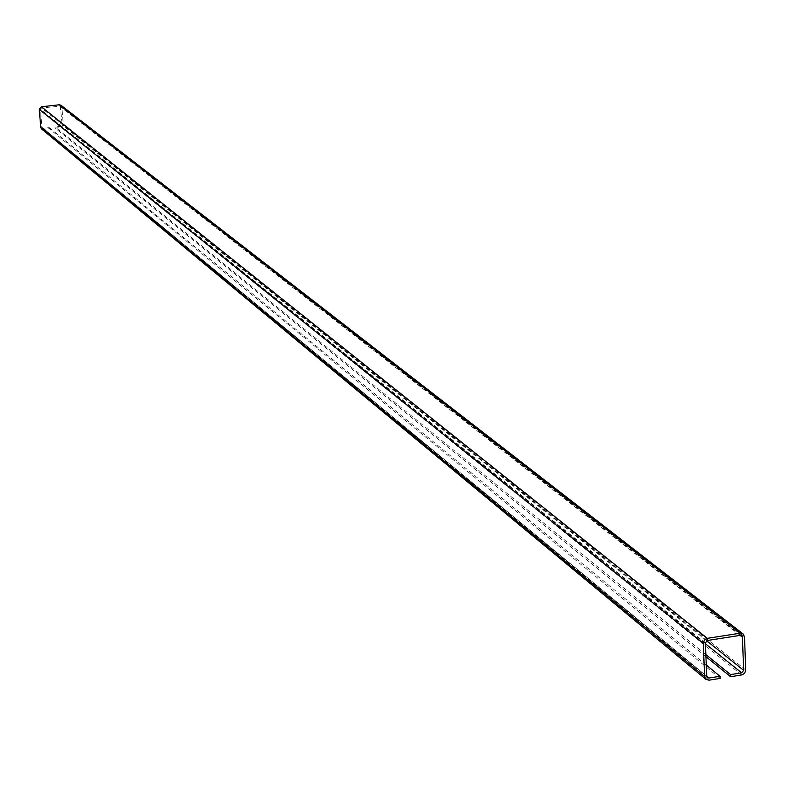 <?xml version="1.0" encoding="UTF-8"?>
<svg xmlns="http://www.w3.org/2000/svg" width="785" height="785" viewBox="0 0 785 785"><rect width="100%" height="100%" fill="white"/><g stroke="black" fill="none" stroke-linecap="round" stroke-linejoin="round"><path stroke-width="0.59" stroke-dasharray="3.92 2.94" d="M41.576 128.946L43.273 129.446L49.347 128.76L49.249 127.602L43.175 128.289L41.919 127.258L40.418 109.252L41.477 107.957L60.249 106.171L62.162 124.962L61.102 126.248L55.038 126.944L55.127 128.102L61.191 127.415L63.31 124.835L61.838 106.848L60.965 105.239M720.1 678.417L49.347 128.76M706.274 665.032L49.249 127.602M705.852 654.562L55.038 126.944M705.931 656.662L55.127 128.102M709.002 680.183L43.273 129.446M41.919 127.258L706.716 676.238L43.175 128.289M705.391 642.974L40.418 109.252M707.422 640.491L41.477 107.957M740.216 635.359L59.425 105.946M740.098 635.379L60.681 106.976M706.657 640.756L62.162 124.962M705.421 643.759L61.102 126.248M741.697 674.972L61.191 127.415M745.75 670.027L63.31 124.835M744.514 636.841L61.838 106.848M707.393 677.651L42.331 128.033M741.688 635.722L60.249 106.171"/><path stroke-width="1.18" d="M720.012 676.278L708.914 678.044L707.393 677.651L706.716 676.238L705.391 642.974L707.422 640.491L740.216 635.359L741.688 635.722L742.404 637.175L743.65 670.361L741.619 672.833L730.56 674.59L730.649 676.729L742.168 674.864L744.631 673.245L745.74 670.508L744.514 636.841L743.071 633.927L60.965 105.239L59.326 104.778L41.379 106.789L39.26 109.38L40.761 127.386L41.576 128.946L705.951 679.388L709.002 680.183L720.1 678.417L720.012 676.278L706.274 665.032M743.071 633.927L740.137 633.21L707.334 638.342L704.39 640.069L703.262 643.308L704.606 676.572L705.951 679.388M730.56 674.59L705.852 654.562M730.649 676.729L705.931 656.662M704.606 676.572L40.761 127.386M708.914 678.044L706.716 676.219M742.404 637.175L740.098 635.379M743.65 670.361L706.657 640.756M741.619 672.833L705.421 643.759M740.137 633.21L59.326 104.778M707.334 638.342L41.379 106.789M703.262 643.308L39.26 109.38"/></g></svg>
